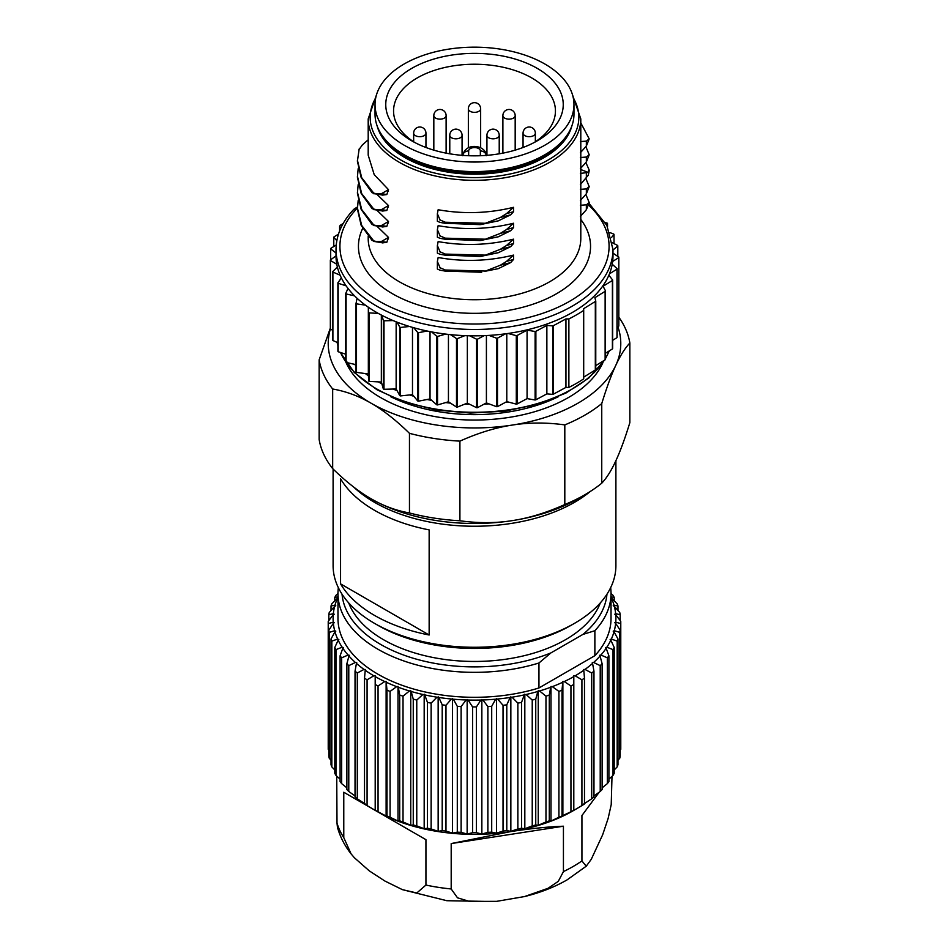 <?xml version="1.0" encoding="UTF-8"?>
<svg xmlns="http://www.w3.org/2000/svg" width="949" height="949" viewBox="0 0 949 949"><rect width="100%" height="100%" fill="white"/><g stroke="black" fill="none" stroke-linecap="round" stroke-linejoin="round"><path stroke-width="1.42" d="M577.941 498.747L584.833 494.773L577.941 498.747A146.276 84.449 180 0 1 512.365 520.61A146.276 84.449 180 0 1 371.059 498.747L371.059 498.747C383.23 505.853 396.03 510.586 409.458 512.958A156.039 90.084 0 0 0 459.909 520.764C478.249 523.302 495.734 523.255 512.365 520.61C528.984 518.107 546.47 512.745 564.809 504.536A156.039 90.084 0 0 0 584.833 494.773L584.833 494.773A156.039 90.084 0 0 0 601.749 483.207C606.66 477.999 611.346 470.562 615.794 460.894C620.255 451.356 624.94 438.616 629.851 422.649L629.851 343.016C624.94 348.236 620.255 355.673 615.794 365.341C611.346 374.867 606.66 387.619 601.749 403.586L601.749 483.207M601.749 403.586A156.039 90.084 180 0 1 584.833 415.14A156.039 90.084 180 0 1 564.809 424.903L564.809 504.536M564.809 424.903C546.47 422.364 528.984 422.424 512.365 425.057C495.734 427.56 478.249 432.922 459.909 441.131L459.909 520.764M459.909 441.131A156.039 90.084 180 0 1 409.458 433.325C396.03 420.205 383.23 410.158 371.059 403.195C358.888 396.101 346.088 391.368 332.672 388.995L332.672 468.616C346.088 481.748 358.888 491.796 371.059 498.747L371.059 498.747M409.458 433.325L409.458 512.958M332.672 388.995A156.039 90.084 180 0 1 319.149 359.861L319.149 439.494A156.039 90.084 0 0 0 332.672 468.616M319.149 359.861L330.347 328.117M618.819 317.191A156.039 90.084 180 0 1 629.851 343.016M332.743 330.359L330.394 328.971A144.331 83.334 180 0 1 330.347 328.496L330.347 260.014A144.331 83.334 0 0 0 330.394 260.489L330.394 328.971A146.276 84.449 0 0 0 371.059 403.195A146.276 84.449 0 0 0 512.365 425.057A146.276 84.449 0 0 0 577.941 403.195A146.276 84.449 0 0 0 615.794 365.341A146.276 84.449 0 0 0 617.846 326.658M618.807 257.582A144.331 83.334 0 0 0 618.819 257.108L618.819 325.59A144.331 83.334 180 0 1 618.807 326.065L618.807 257.582L612.639 261.461A138.483 79.953 180 0 0 612.983 255.898L612.983 249.528A138.483 79.953 180 0 1 527.49 323.384A138.483 79.953 180 0 1 376.575 306.053A138.483 79.953 180 0 1 336.017 249.528C336.148 235.091 342.103 221.675 353.882 209.255L357.405 208.412M343.182 223.466L340.264 225.281A144.331 83.334 0 0 0 339.612 226.253L339.612 230.951M330.347 260.014L336.017 255.898A138.483 79.953 0 0 0 336.776 264.249L330.394 260.489M332.743 271.556A144.331 83.334 0 0 0 332.897 272.031L332.897 340.501A144.331 83.334 180 0 1 332.743 340.039L332.743 271.556L337.369 267.025A138.483 79.953 180 0 1 336.776 264.249M337.369 267.025A138.483 79.953 0 0 0 340.133 275.234L332.897 272.031M337.903 282.79A144.331 83.334 0 0 0 338.164 283.253L338.164 351.723A144.331 83.334 180 0 1 337.903 351.272L337.903 282.79L341.391 277.938A138.483 79.953 180 0 1 340.133 275.234M341.391 277.938A138.483 79.953 0 0 0 346.1 285.839L338.164 283.253M345.709 293.514A144.331 83.334 0 0 0 346.088 293.941L346.088 362.411A144.331 83.334 180 0 1 345.709 361.984L345.709 293.514L347.998 288.413A138.483 79.953 180 0 1 346.1 285.839M347.998 288.413A138.483 79.953 0 0 0 354.57 295.863L346.088 293.941M356.029 303.49A144.331 83.334 0 0 0 356.504 303.882L356.504 372.364A144.331 83.334 180 0 1 356.029 371.972L356.029 303.49L357.061 298.259A138.483 79.953 180 0 1 354.57 295.863M357.061 298.259A138.483 79.953 0 0 0 365.377 305.115L356.504 303.882M368.663 312.553A144.331 83.334 0 0 0 369.22 312.897L369.22 381.379A144.331 83.334 180 0 1 368.663 381.024L368.426 307.286A138.483 79.953 180 0 1 365.377 305.115M368.426 307.286A138.483 79.953 0 0 0 376.575 312.423A138.483 79.953 0 0 0 378.295 313.407L369.22 312.897M340.81 228.116L339.612 226.253M338.473 234.118L333.965 236.918A144.331 83.334 0 0 0 333.775 237.38L333.775 246.526M336.836 240.631L333.775 237.38M336.231 244.996L330.75 248.389A144.331 83.334 0 0 0 330.679 248.863L330.679 259.765M336.017 253.027L330.679 248.863M337.903 342.719L332.897 340.501M345.709 354.191L338.164 351.723M356.029 364.677L346.088 362.411M368.342 307.227L368.342 374.001L356.504 372.364M368.663 381.024L368.342 374.001M381.344 315.044L381.344 382.044L369.22 381.379M383.349 320.501A144.331 83.334 0 0 0 383.989 320.798L383.989 389.28A144.331 83.334 180 0 1 383.349 388.983L383.349 320.501L381.842 315.305A138.483 79.953 180 0 1 378.295 313.407M383.349 388.983L381.344 382.044M381.842 315.305A138.483 79.953 0 0 0 393.1 320.572L383.989 320.798M396.148 321.818L396.148 388.971L383.989 389.28M399.814 327.191A144.331 83.334 0 0 0 400.514 327.441L400.514 395.923A144.331 83.334 180 0 1 399.814 395.674L399.814 327.191L397.073 322.174A138.483 79.953 180 0 1 393.1 320.572M399.814 395.674L396.148 388.971M397.073 322.174A138.483 79.953 0 0 0 409.482 326.48L400.514 327.441M412.483 327.381L412.483 394.642L400.514 395.923M417.726 332.506A144.331 83.334 0 0 0 418.485 332.696L418.485 401.166A144.331 83.334 180 0 1 417.726 400.976L417.726 332.506L413.8 327.749A138.483 79.953 180 0 1 409.482 326.48M417.726 400.976L412.483 394.642M413.8 327.749A138.483 79.953 0 0 0 427.133 331.023L418.485 332.696M430.027 331.604L430.027 398.936L418.485 401.166M436.742 336.314A144.331 83.334 0 0 0 437.548 336.444L437.548 404.926A144.331 83.334 180 0 1 436.742 404.796L436.742 336.314L431.712 331.936A138.483 79.953 180 0 1 427.133 331.023M436.742 404.796L430.027 398.936M431.712 331.936A138.483 79.953 0 0 0 445.698 334.095L437.548 336.444M448.438 334.416L448.438 401.783L437.548 404.926M456.505 338.568A144.331 83.334 0 0 0 457.323 338.627L457.323 407.109A144.331 83.334 180 0 1 456.505 407.05L456.505 338.568L450.455 334.629A138.483 79.953 180 0 1 445.698 334.095M456.505 407.05L448.438 401.783M450.455 334.629A138.483 79.953 0 0 0 464.832 335.649L457.323 338.627M467.347 335.732L467.347 403.123L457.323 407.109M476.6 339.208A144.331 83.334 0 0 0 477.43 339.208L477.43 407.679A144.331 83.334 180 0 1 476.6 407.69L476.6 339.208L469.672 335.792A138.483 79.953 180 0 1 464.832 335.649M476.6 407.69L467.347 403.123M469.672 335.792A138.483 79.953 0 0 0 484.156 335.649L477.43 339.208M486.41 335.543L486.41 402.934L477.43 407.679M496.671 338.235A144.331 83.334 0 0 0 497.49 338.152L497.49 406.635A144.331 83.334 180 0 1 496.671 406.706L496.671 338.235L488.984 335.4A138.483 79.953 180 0 1 484.156 335.649M496.671 406.706L486.41 402.934M497.49 338.152L505.568 333.799A138.483 79.953 0 0 1 488.984 335.4M497.49 406.635L506.79 401.629L506.79 333.645M516.303 335.649A144.331 83.334 0 0 0 517.098 335.507L517.098 403.989A144.331 83.334 180 0 1 516.303 404.132L516.303 335.649L508.012 333.467A138.483 79.953 180 0 1 505.568 333.799M516.303 404.132L506.79 401.629M508.012 401.949A138.483 79.953 180 0 1 505.568 402.281M517.098 335.507L527.075 330.133L535.117 331.509A144.331 83.334 0 0 0 535.877 331.308L546.861 325.4L552.757 325.91A144.331 83.334 0 0 0 553.457 325.649L565.948 318.923L568.878 318.935A144.331 83.334 0 0 0 583.694 310.382L583.694 378.865A144.331 83.334 0 0 1 568.878 387.417L565.948 387.406L565.948 318.923M508.012 333.467A138.483 79.953 0 0 0 608.867 275.234L612.651 280.026A144.331 83.334 0 0 1 612.402 280.489L603.101 286.242L605.486 290.892A144.331 83.334 0 0 1 605.13 291.331L594.893 297.666L595.77 301.07A144.331 83.334 0 0 1 595.32 301.474L583.671 308.686L583.694 310.382M535.117 331.509L535.117 399.992L527.075 398.616L527.075 330.133M535.877 331.308L535.877 399.79A144.331 83.334 180 0 1 535.117 399.992M535.877 399.79L546.861 393.882L546.861 325.4M552.757 325.91L552.757 394.381L546.861 393.882M553.457 325.649L553.457 394.132A144.331 83.334 180 0 1 552.757 394.381M553.457 394.132L565.948 387.406M568.878 318.935L568.878 387.417M612.651 280.026L612.651 348.508A144.331 83.334 180 0 1 612.402 348.959L605.486 353.242M605.486 290.892L605.486 359.374A144.331 83.334 180 0 1 605.13 359.801L595.77 365.602M595.77 301.07L595.77 369.552A144.331 83.334 180 0 1 595.32 369.956L583.694 377.144M517.098 403.989L527.075 398.616M595.32 301.474L595.32 369.956M605.13 291.331L605.13 359.801M612.402 280.489L612.402 348.959M612.639 261.461A138.483 79.953 180 0 1 612.224 264.249A138.483 79.953 0 0 1 609.448 273.834L616.992 269.16L616.992 337.642L612.651 340.335M616.992 269.16A144.331 83.334 0 0 0 617.123 268.686L617.123 337.168A144.331 83.334 180 0 1 616.992 337.642M612.224 264.249L617.123 268.686M618.807 326.065L617.123 327.12M612.983 253.158L618.819 257.108M612.983 250.026L617.811 245.969L617.811 256.42M617.811 245.969A144.331 83.334 0 0 0 617.704 245.494L612.52 242.849M611.488 237.487L614.015 234.557L614.015 243.62M614.015 234.557A144.331 83.334 0 0 0 613.801 234.095L610.029 232.647M606.672 225.02L607.514 223.549L607.514 226.692M607.514 223.549A144.331 83.334 0 0 0 607.194 223.11L605.32 222.6M609.448 273.834A138.483 79.953 180 0 1 608.867 275.234M488.984 403.883A138.483 79.953 180 0 1 484.156 404.132M469.672 404.274A138.483 79.953 180 0 1 464.832 404.132M450.455 403.111A138.483 79.953 180 0 1 445.698 402.578M431.712 400.407A138.483 79.953 180 0 1 427.133 399.493M413.8 396.231A138.483 79.953 180 0 1 409.482 394.962M397.073 390.656A138.483 79.953 180 0 1 393.1 389.054M381.842 383.787A138.483 79.953 180 0 1 378.295 381.878M368.426 375.768A138.483 79.953 180 0 1 365.377 373.586M356.029 365.768A138.483 79.953 180 0 1 354.57 364.345M386.801 242.327L381.462 241.461L388.509 237.416L376.753 226.04M388.509 237.416L386.812 242.327L382.506 242.897L372.15 240.548L361.178 225.364L357.405 209.017L358.176 200.536M386.801 194.545L381.462 193.679L388.509 189.646L374.214 174.663L368.2 155.162L368.2 118.933A106.3 61.365 180 0 0 399.339 162.326A106.3 61.365 180 0 0 515.177 175.636A106.3 61.365 180 0 0 580.8 118.933L580.8 238.377A106.3 61.365 0 0 1 515.177 295.068A106.3 61.365 0 0 1 399.339 281.77A106.3 61.365 0 0 1 368.2 238.377L368.2 236.254M388.509 189.646L386.812 194.545L382.506 195.114L372.15 192.777L361.178 177.593L357.405 161.247L359.149 149.029M386.801 210.476L381.462 209.61L388.509 205.565L376.753 194.189M388.509 205.565L386.812 210.476L382.506 211.046L372.15 208.697L361.178 193.513L357.405 177.166L358.176 168.685M388.509 221.497L386.812 226.396L381.462 225.53L388.509 221.497L376.753 210.109M386.812 226.396L382.506 226.965L372.15 224.628L361.178 209.444L357.405 193.098L358.176 184.616M373.609 241.497L382.222 241.461M383.016 242.897L374.345 241.485M374.226 241.568L361.699 225.471L357.405 207.997M498.249 220.88L480.206 224.64L444.642 223.252L444.642 222.22L485.413 223.276L500.337 217.475L506.517 213.632L513.551 207.309L513.551 211.686L510.633 214.83L498.249 220.88L485.876 223.027M500.337 217.475L510.633 214.83M481.677 224.486L484.761 223.573M440.229 222.481L437.37 221.259L437.37 213.762L440.229 220.287M513.551 207.309C488.545 213.43 463.409 214.249 438.141 209.741L437.37 213.762M445.437 223.359L439.731 222.351M439.731 219.824L445.437 222.291M567.395 134.699A97.522 56.299 180 0 1 405.543 157.368A97.522 56.299 180 0 1 381.605 134.699M382.4 135.861A97.522 56.299 0 0 0 405.543 157.154A97.522 56.299 0 0 0 543.457 157.154A97.522 56.299 0 0 0 566.6 135.861M543.433 155.565A95.576 55.172 180 0 1 406.919 156.36A95.576 55.172 180 0 1 405.567 155.565M375.033 104.604L375.033 114.153A99.467 57.426 0 0 0 404.167 154.77A99.467 57.426 0 0 0 512.567 167.214A99.467 57.426 0 0 0 573.967 114.153L573.967 104.604A99.467 57.426 180 0 1 544.833 145.209A99.467 57.426 180 0 1 404.167 145.209A99.467 57.426 180 0 1 375.033 104.604A99.467 57.426 180 0 1 436.433 51.543A99.467 57.426 180 0 1 544.833 63.998A99.467 57.426 180 0 1 573.967 104.604M537.253 140.832L537.253 140.832A88.743 51.234 0 0 0 537.253 68.375A88.743 51.234 0 0 0 411.747 68.375A88.743 51.234 0 0 0 411.747 140.832A88.743 51.234 0 0 0 537.253 140.832M414.63 142.421A80.938 46.726 180 0 1 393.562 110.974A80.938 46.726 180 0 1 417.263 77.925A80.938 46.726 180 0 1 531.737 77.925A80.938 46.726 180 0 1 555.438 110.974A80.938 46.726 180 0 1 534.37 142.421M429.15 635L429.15 529.898A141.401 81.638 180 0 1 374.511 510.301A141.401 81.638 180 0 1 340.561 478.759L340.561 583.86A141.401 81.638 0 0 0 374.511 615.403A141.401 81.638 0 0 0 429.15 635L340.561 583.86M342.043 594.216A132.635 76.572 0 0 0 380.715 644.466A132.635 76.572 0 0 0 550.883 652.924L538.949 662.995A136.526 78.826 180 0 1 377.963 649.246A136.526 78.826 180 0 1 337.974 593.505A136.526 78.826 180 0 1 338.342 587.68M538.949 662.995L538.949 687.966A136.526 78.826 180 0 1 377.963 674.217A136.526 78.826 180 0 1 337.974 618.475L337.974 593.505L335.982 595.308A146.276 84.449 180 0 0 334.795 597.419L334.795 600.788M610.658 587.68A136.526 78.826 180 0 1 611.026 593.505A136.526 78.826 180 0 1 594.869 630.717L582.923 634.418A132.635 76.572 0 0 0 606.957 594.216M614.205 600.788L614.205 597.419A146.276 84.449 180 0 0 613.018 595.308L611.026 593.505L611.026 618.475A136.526 78.826 180 0 1 594.869 655.688L538.949 687.966M594.869 630.717L594.869 655.688M368.2 139.776L361.866 145.387M362.435 144.889L359.042 149.491M374.226 193.786L361.699 177.688L357.405 160.227M373.609 193.715L382.222 193.679M383.016 195.114L374.345 193.715M374.226 209.717L361.699 193.62L357.405 176.146M373.609 209.646L382.222 209.61M383.016 211.046L374.345 209.634M374.226 225.637L361.699 209.539L357.405 192.078M373.609 225.565L382.222 225.53M383.016 226.965L374.345 225.565M506.505 261.402L513.551 255.091L513.551 259.457L510.633 262.6L498.249 268.662L484.761 271.343L500.337 265.245L506.517 261.402L513.551 259.457M500.337 265.245L510.633 262.6M498.249 268.662L484.761 271.343M485.413 271.046L444.642 270.002L444.642 271.034L481.677 272.268M440.229 270.251L437.37 269.042L437.37 261.533L440.229 268.069M513.551 255.091C488.545 261.212 463.409 262.019 438.141 257.511L437.37 261.533M445.437 271.129L439.731 270.133M439.731 267.606L445.437 270.062M498.249 252.731L480.206 256.479L444.642 255.103L444.642 254.071L485.413 255.127L500.337 249.326L506.517 245.483L513.551 239.16L513.551 243.537L510.633 246.681L498.249 252.731L485.876 254.878M500.337 249.326L510.633 246.681M481.677 256.337L484.761 255.423M440.229 254.332L437.37 253.11L437.37 245.613L440.229 252.137M513.551 239.16C488.545 245.281 463.409 246.099 438.141 241.592L437.37 245.613M445.437 255.21L439.731 254.202M439.731 251.675L445.437 254.142M498.249 236.811L480.206 240.56L444.642 239.184L444.642 238.152L485.413 239.195L500.337 233.395L506.517 229.551L513.551 223.24L513.551 227.606L510.633 230.749L498.249 236.811L485.366 239.195M500.337 233.395L510.633 230.749M481.677 240.417L484.761 239.492M440.229 238.401L437.37 237.191L437.37 229.682L440.229 236.218M513.551 223.24C488.545 229.361 463.409 230.168 438.141 225.66L437.37 229.682M445.437 239.278L439.731 238.282M439.731 235.755L445.437 238.211M580.385 205.281L586.352 204.83L589.199 202.564L585.853 194.391M589.199 202.564L586.352 209.765L580.385 216.431M580.385 189.361L586.352 188.91L589.199 186.645L585.853 178.471M589.199 186.645L586.352 193.833L580.385 200.512M580.385 173.43L588.261 172.433L588.997 169.598L589.199 170.713L588.261 175.209L580.385 184.581M585.853 162.54L588.997 169.598M580.385 157.51L586.352 157.06L589.199 154.794L585.853 146.62M589.199 154.794L586.352 161.982L580.385 168.661M580.385 141.579L586.352 141.128L589.199 138.862L586.352 146.063L580.385 152.73M589.199 138.862L580.8 122.907M574.489 623.363L571.037 625.355A136.526 78.826 180 0 1 377.963 625.355L374.511 623.363A141.401 81.638 0 0 0 574.489 623.363A141.401 81.638 0 0 0 615.901 565.64L615.901 460.656M333.099 469.031L333.099 565.64A141.401 81.638 0 0 0 374.511 623.363L377.963 625.355M550.883 652.924L582.923 634.418M337.666 597.894A141.401 81.638 0 0 0 334.985 605.154L331.023 605.984A146.276 84.449 180 0 1 331.83 603.825L337.974 597.787M334.985 605.154L335.804 605.794L334.689 606.257A141.401 81.638 0 0 0 333.348 613.647L334.262 614.24L333.241 614.762A141.401 81.638 0 0 0 333.241 622.188L334.262 622.722L333.348 623.315A141.401 81.638 0 0 0 334.689 630.694L335.804 631.168L334.985 631.809A141.401 81.638 0 0 0 337.666 639.068L338.852 639.46L338.164 640.148A141.401 81.638 0 0 0 342.138 647.206L343.396 647.538L342.838 648.262A141.401 81.638 0 0 0 348.069 655.047L349.374 655.284L348.947 656.044A141.401 81.638 0 0 0 355.377 662.473L356.729 662.639L356.444 663.41A141.401 81.638 0 0 0 364.001 669.425L365.365 669.508L365.223 670.291A141.401 81.638 0 0 0 373.823 675.807L375.199 675.807L375.199 676.601A141.401 81.638 0 0 0 384.76 681.572L386.124 681.489L386.267 682.272A141.401 81.638 0 0 0 396.67 686.637L398.011 686.471L398.307 687.254A141.401 81.638 0 0 0 409.434 690.967L410.751 690.718L411.166 691.477A141.401 81.638 0 0 0 422.922 694.49L424.737 694.893A141.401 81.638 0 0 0 436.967 697.195L438.841 697.479A141.401 81.638 0 0 0 451.416 699.022L453.337 699.199A141.401 81.638 0 0 0 466.125 699.971L468.071 700.03A141.401 81.638 0 0 0 480.929 700.03L482.875 699.971A141.401 81.638 0 0 0 495.663 699.199L497.584 699.022A141.401 81.638 0 0 0 510.159 697.479L512.033 697.195A141.401 81.638 0 0 0 524.263 694.893L526.078 694.49A141.401 81.638 0 0 0 537.834 691.477L538.249 690.718L539.566 690.967A141.401 81.638 0 0 0 550.693 687.254L550.989 686.471L552.33 686.637A141.401 81.638 0 0 0 562.733 682.272L562.876 681.489L564.24 681.572A141.401 81.638 0 0 0 573.801 676.601L573.801 675.807L575.177 675.807A141.401 81.638 0 0 0 583.777 670.291L583.635 669.508L584.999 669.425A141.401 81.638 0 0 0 592.556 663.41L592.271 662.639L593.623 662.473A141.401 81.638 0 0 0 600.053 656.044L599.626 655.284L600.931 655.047A141.401 81.638 0 0 0 606.162 648.262L605.604 647.538L606.862 647.206A141.401 81.638 0 0 0 610.836 640.148L610.148 639.46L611.334 639.068A141.401 81.638 0 0 0 614.015 631.809L613.196 631.168L614.311 630.694A141.401 81.638 0 0 0 615.652 623.315L614.738 622.722L615.759 622.188A141.401 81.638 0 0 0 615.759 614.762L614.738 614.24L615.652 613.647A141.401 81.638 0 0 0 614.311 606.257L613.196 605.794L614.015 605.154A141.401 81.638 0 0 0 611.334 597.894L611.026 597.787M338.164 596.802L334.795 597.419M331.023 605.984L331.023 610.456M333.348 613.647L328.829 614.738A146.276 84.449 180 0 1 329.232 612.532L334.689 606.257M328.829 614.738L328.829 620.551M333.241 622.188L328.235 623.564A146.276 84.449 180 0 1 328.224 622.461A146.276 84.449 180 0 1 328.235 621.358L333.241 614.762M328.235 623.564L328.235 749.378A146.276 84.449 180 0 1 328.224 748.275L328.224 622.461M328.829 750.173L328.235 749.378M334.689 630.694L329.232 632.39A146.276 84.449 180 0 1 328.829 630.183L333.348 623.315M328.829 630.183L328.829 755.997A146.276 84.449 180 0 0 329.232 758.204L329.232 632.39M331.023 760.279L329.232 758.204M337.666 639.068L331.83 641.097A146.276 84.449 180 0 1 331.023 638.938L334.985 631.809M331.023 638.938L331.023 764.74A146.276 84.449 180 0 0 331.83 766.911L331.83 641.097M334.795 769.947L331.83 766.911M342.138 647.206L335.982 649.614A146.276 84.449 180 0 1 334.795 647.503L338.164 640.148M334.795 647.503L334.795 773.316A146.276 84.449 180 0 0 335.982 775.416L335.982 649.614M340.098 779.153L335.982 775.416M348.069 655.047L341.652 657.823A146.276 84.449 180 0 1 340.098 655.795L342.838 648.262M340.098 655.795L340.098 781.608A146.276 84.449 180 0 0 341.652 783.625L341.652 657.823M346.871 787.848L341.652 783.625M355.377 662.473L348.781 665.64A146.276 84.449 180 0 1 346.871 663.731L348.947 656.044M346.871 663.731L346.871 789.532A146.276 84.449 180 0 0 348.781 791.454L348.781 665.64M355.033 795.997L348.781 791.454M364.001 669.425L357.298 672.995A146.276 84.449 180 0 1 355.033 671.204L356.444 663.41M355.033 671.204L355.033 797.006A146.276 84.449 180 0 0 357.298 798.809L357.298 672.995M365.365 804.076L357.298 798.809M373.823 675.807L367.085 679.792A146.276 84.449 180 0 1 364.511 678.144L365.223 670.291M364.511 678.144L364.511 803.957A146.276 84.449 180 0 0 367.085 805.594L367.085 679.792M384.76 681.572L378.058 685.961A146.276 84.449 180 0 1 375.199 684.478L375.199 810.375L367.085 805.594M375.199 684.478L375.199 676.601M396.67 686.637L390.075 691.43A146.276 84.449 180 0 1 386.978 690.125L386.978 815.938L386.124 816.057L386.124 681.489M378.058 685.961L378.058 811.763A146.276 84.449 180 0 1 375.199 810.28M386.124 816.057L378.058 811.763M386.978 690.125L386.267 682.272M409.434 690.967L403.028 696.151A146.276 84.449 180 0 1 399.707 695.036L399.707 820.849L398.011 821.039L398.011 686.471M390.075 691.43L390.075 817.243A146.276 84.449 180 0 1 386.978 815.938M398.011 821.039L390.075 817.243M399.707 695.036L398.307 687.254M422.922 694.49L416.765 700.054A146.276 84.449 180 0 1 413.254 699.152L413.254 824.966L410.751 825.286L410.751 690.718M403.028 696.151L403.028 821.953A146.276 84.449 180 0 1 399.707 820.849M410.751 825.286L403.028 821.953M413.254 699.152L411.166 691.477M436.967 697.195L431.131 703.114A146.276 84.449 180 0 1 427.477 702.438L427.477 828.24L424.179 828.738L424.179 694.17M416.765 700.054L416.765 825.867A146.276 84.449 180 0 1 413.254 824.966M424.179 828.738L416.765 825.867M427.477 702.438L424.737 694.893M451.416 699.022L445.971 705.297A146.276 84.449 180 0 1 442.21 704.834L442.21 830.636L438.153 831.36L438.153 696.791M431.131 703.114L431.131 828.928A146.276 84.449 180 0 1 427.477 828.24M438.153 831.36L431.131 828.928M442.21 704.834L438.841 697.479M466.125 699.971L461.119 706.566A146.276 84.449 180 0 1 457.299 706.329L457.299 832.143L452.531 833.127L452.531 698.559M445.971 705.297L445.971 831.099A146.276 84.449 180 0 1 442.21 830.636M452.531 833.127L445.971 831.099M457.299 706.329L453.337 699.199M480.929 700.03L476.422 706.91A146.276 84.449 180 0 1 472.578 706.91L472.578 832.712L467.145 834.017L461.119 832.368A146.276 84.449 180 0 1 457.299 832.143M467.145 834.017L467.145 699.449M461.119 706.566L461.119 832.368M472.578 706.91L468.071 700.03M495.663 699.199L491.701 706.329A146.276 84.449 180 0 1 487.881 706.566L487.881 832.368L481.855 834.017L476.422 832.712A146.276 84.449 180 0 1 472.578 832.712M481.855 834.017L481.855 699.449M476.422 706.91L476.422 832.712M487.881 706.566L482.875 699.971M491.701 706.329L491.701 832.143A146.276 84.449 180 0 1 487.881 832.368M510.159 697.479L506.79 704.834A146.276 84.449 180 0 1 503.029 705.297L503.029 831.099L496.469 833.127L491.701 832.143M496.469 833.127L496.469 698.559M503.029 705.297L497.584 699.022M506.79 704.834L506.79 830.636A146.276 84.449 180 0 1 503.029 831.099M524.263 694.893L521.523 702.438A146.276 84.449 180 0 1 517.869 703.114L517.869 828.928L510.847 831.36L506.79 830.636M510.847 831.36L510.847 696.791M517.869 703.114L512.033 697.195M521.523 702.438L521.523 828.24A146.276 84.449 180 0 1 517.869 828.928M537.834 691.477L535.746 699.152A146.276 84.449 180 0 1 532.235 700.054L532.235 825.867L524.821 828.738L521.523 828.24M524.821 828.738L524.821 694.17M532.235 700.054L526.078 694.49M535.746 699.152L535.746 824.966A146.276 84.449 180 0 1 532.235 825.867M550.693 687.254L549.293 695.036A146.276 84.449 180 0 1 545.972 696.151L545.972 821.953L538.249 825.286L535.746 824.966M538.249 825.286L538.249 690.718M545.972 696.151L539.566 690.967M549.293 695.036L549.293 820.849A146.276 84.449 180 0 1 545.972 821.953M562.733 682.272L562.022 690.125A146.276 84.449 180 0 1 558.925 691.43L558.925 817.243L550.989 821.039L549.293 820.849M550.989 821.039L550.989 686.471M558.925 691.43L552.33 686.637M562.022 690.125L562.022 815.938A146.276 84.449 180 0 1 558.925 817.243M573.801 676.601L573.801 684.478A146.276 84.449 180 0 1 570.942 685.961L570.942 811.763L562.022 815.938M562.876 816.057L562.876 681.489M570.942 685.961L564.24 681.572M583.777 670.291L584.489 678.144A146.276 84.449 180 0 1 581.915 679.792L581.915 805.594L573.801 810.375L573.801 684.478L573.801 810.28A146.276 84.449 180 0 1 570.942 811.763M573.801 810.375L573.113 810.778L573.801 810.375M581.915 679.792L575.177 675.807M581.915 805.594A146.276 84.449 0 0 0 584.489 803.957L584.489 678.144M592.556 663.41L593.967 671.204A146.276 84.449 180 0 1 591.702 672.995L591.702 798.809L583.635 804.076M591.702 672.995L584.999 669.425M591.702 798.809A146.276 84.449 0 0 0 593.967 797.006L593.967 671.204M600.053 656.044L602.129 663.731A146.276 84.449 180 0 1 600.219 665.64L600.219 791.454L593.967 795.997M600.219 665.64L593.623 662.473M600.219 791.454A146.276 84.449 0 0 0 602.129 789.532L602.129 663.731M606.162 648.262L608.902 655.795A146.276 84.449 180 0 1 607.348 657.823L607.348 783.625L602.129 787.848M607.348 657.823L600.931 655.047M607.348 783.625A146.276 84.449 0 0 0 608.902 781.608L608.902 655.795M610.836 640.148L614.205 647.503A146.276 84.449 180 0 1 613.018 649.614L613.018 775.416L608.902 779.153M613.018 649.614L606.862 647.206M613.018 775.416A146.276 84.449 0 0 0 614.205 773.316L614.205 647.503M614.015 631.809L617.977 638.938A146.276 84.449 180 0 1 617.17 641.097L617.17 766.911L614.205 769.947M617.17 641.097L611.334 639.068M617.17 766.911A146.276 84.449 0 0 0 617.977 764.74L617.977 638.938M615.652 623.315L620.171 630.183A146.276 84.449 180 0 1 619.768 632.39L619.768 758.204L617.977 760.279M619.768 632.39L614.311 630.694M620.765 749.378A146.276 84.449 0 0 0 620.776 748.275L620.776 622.461A146.276 84.449 180 0 1 620.765 623.564L620.171 750.173M619.768 758.204A146.276 84.449 0 0 0 620.171 755.997L620.171 630.183M615.759 614.762L620.765 621.358A146.276 84.449 180 0 1 620.776 622.461M614.205 597.419L610.836 596.802M614.311 606.257L619.768 612.532A146.276 84.449 180 0 1 620.171 614.738L620.171 620.551M611.334 597.894L617.17 603.825A146.276 84.449 180 0 1 617.977 605.984L617.977 610.456M617.977 605.984L614.015 605.154M620.171 614.738L615.652 613.647M620.765 623.564L615.759 622.188M563.433 871.597L563.433 826.211L451.19 843.578L451.19 888.964L457.501 897.813L469.411 901.408L496.588 901.348L524.5 896.568L548.059 888.3L558.273 881.36L563.433 871.597A139.456 80.511 0 0 0 573.113 866.508A139.456 80.511 0 0 0 581.927 860.921L586.245 866.2L591.263 859.319L602.651 834.788L608.119 818.489L611.227 804.574L611.998 776.353M351.094 853.886C344.701 845.784 340.145 836.911 337.441 827.255L337.002 823.032A139.456 80.511 0 0 0 343.775 837.623L351.094 853.886L354.38 857.742L369.303 870.885L384.855 881.016L402.376 889.64L416.813 892.973L425.935 885.061A139.456 80.511 0 0 0 451.19 888.964M336.729 776.104L337.002 823.032M343.775 792.237L425.935 839.663L343.775 792.237L343.775 837.623M599.222 792.19L581.927 815.535L581.927 860.921M563.433 826.211C547.775 826.804 530.159 828.607 510.598 831.609A139.456 80.511 0 0 0 573.113 810.778M375.199 810.375L375.887 810.778A139.456 80.511 0 0 0 510.598 831.609L451.19 843.578M425.935 839.663L425.935 885.061M590.361 491.404A141.401 81.638 180 0 1 374.511 502.329A141.401 81.638 180 0 1 353.763 487.11M346.112 362.696A132.635 76.572 0 0 0 380.715 397.631A132.635 76.572 0 0 0 509.352 417.358A132.635 76.572 0 0 0 602.888 362.696M604.169 360.406A138.483 79.953 180 0 1 376.575 388.865A138.483 79.953 180 0 1 346.219 362.447M345.709 361.723A138.483 79.953 180 0 1 340.489 352.482M337.903 345.46A138.483 79.953 180 0 1 337.12 342.375M588.938 205.447A134.58 77.699 180 0 1 558.048 307.251A134.58 77.699 180 0 1 379.339 301.284A134.58 77.699 180 0 1 356.516 208.97M362.708 228.341A116.051 66.999 0 0 0 392.435 293.716A116.051 66.999 0 0 0 539.945 301.663A116.051 66.999 0 0 0 580.8 219.456M387.228 238.697L388.509 238.911M506.517 213.632L513.551 211.686M573.303 97.972A104.343 60.25 180 0 1 529.613 168.507A104.343 60.25 180 0 1 400.715 159.942A104.343 60.25 180 0 1 375.697 97.972M571.891 125.849A98.494 56.869 180 0 1 505.259 171.366A98.494 56.869 180 0 1 404.855 157.558A98.494 56.869 180 0 1 377.109 125.849M480.348 155.731L480.348 150.95A5.848 3.381 0 0 0 480.324 150.594A5.848 3.381 0 0 0 474.192 147.57A5.848 3.381 0 0 0 468.652 150.95L468.652 155.731M468.652 150.95A5.848 4.781 180 0 0 462.815 155.387M480.348 150.95A5.848 4.781 0 0 1 486.185 155.387A11.708 6.762 180 0 0 486.137 155.031M486.932 135.28A6.145 6.145 0 0 1 490.004 129.954A6.145 6.145 0 0 1 499.221 135.28A6.145 3.547 180 0 1 497.43 137.783A6.145 3.547 180 0 1 488.735 137.783A6.145 3.547 180 0 1 486.932 135.28L486.932 155.328M462.068 155.328L462.068 135.28A6.145 3.547 180 0 1 460.265 137.783A6.145 3.547 180 0 1 451.57 137.783A6.145 3.547 180 0 1 449.779 135.28L449.779 153.809M523.053 133.157A6.145 6.145 0 0 1 532.27 127.83A6.145 6.145 0 0 1 535.343 133.157A6.145 3.547 180 0 1 533.54 135.66A6.145 3.547 180 0 1 524.856 135.66A6.145 3.547 180 0 1 523.053 133.157L523.053 147.486M515.177 150.144L515.177 115.6A6.145 3.547 180 0 1 511.381 118.886A6.145 3.547 180 0 1 504.69 118.115A6.145 3.547 180 0 1 502.887 115.6L502.887 153.145M480.645 147.795L480.645 108.815A6.145 3.547 180 0 1 478.842 111.318A6.145 3.547 180 0 1 470.158 111.318A6.145 3.547 180 0 1 468.355 108.815L468.355 147.795M446.113 153.145L446.113 115.6A6.145 3.547 180 0 1 444.31 118.115A6.145 3.547 180 0 1 435.627 118.115A6.145 3.547 180 0 1 433.823 115.6L433.823 150.144M425.947 147.486L425.947 133.157A6.145 3.547 180 0 1 424.144 135.66A6.145 3.547 180 0 1 415.46 135.66A6.145 3.547 180 0 1 413.657 133.157L413.657 141.792M387.228 190.927L388.509 191.129M387.228 206.846L388.509 207.06M387.228 222.778L388.509 222.979M506.517 245.483L513.551 243.537M506.517 229.551L513.551 227.606M586.352 204.83L586.352 209.765M586.352 188.91L586.352 193.833M588.261 172.433L580.8 169.563M586.352 172.979L586.352 177.914M586.352 157.06L586.352 161.982M586.352 141.128L586.352 146.063M348.71 602.935A128.732 74.319 0 0 0 383.479 639.685A128.732 74.319 0 0 0 510.764 658.452A128.732 74.319 0 0 0 600.29 602.935M609.163 350.964A138.483 79.953 180 0 1 605.486 358.283M390.442 396.587A128.732 74.319 0 0 0 558.558 396.587M604.549 360.157L588.771 378.058L565.865 393.1L537.253 404.369L504.714 411.166L470.289 413.076L436.125 409.956L404.357 402.02L376.978 389.754L354.321 372.554L340.347 352.435M337.903 345.638L337.085 342.364M357.417 207.001L354.214 208.982M336.017 249.528L336.017 255.898M376.504 94.758L368.2 118.933M486.208 155.731L486.078 154.331C484.725 144.841 464.832 142.314 462.792 155.731M462.068 135.28A6.145 6.145 0 0 0 458.996 129.954A6.145 6.145 0 0 0 449.779 135.28M515.177 115.6A6.145 6.145 0 0 0 512.104 110.286A6.145 6.145 0 0 0 502.887 115.6M480.645 108.815A6.145 6.145 0 0 0 471.428 103.488A6.145 6.145 0 0 0 468.355 108.815M446.113 115.6A6.145 6.145 0 0 0 436.896 110.286A6.145 6.145 0 0 0 433.823 115.6M425.947 133.157A6.145 6.145 0 0 0 416.73 127.83A6.145 6.145 0 0 0 413.657 133.157M524.5 896.568C540.159 892.736 554.346 887.185 567.051 879.901L586.245 866.2M499.221 135.28L499.221 153.809M535.343 133.157L535.343 141.792M572.496 94.758L580.8 118.933M494.476 901.55L446.825 900.708L402.376 889.64M612.983 249.528L606.874 225.423L589.199 203.62M609.305 350.881L605.486 358.627"/></g></svg>
